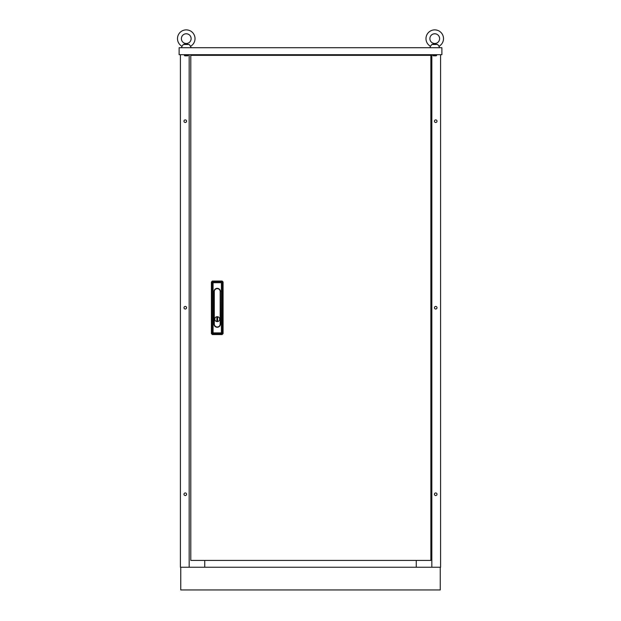 <?xml version="1.0" encoding="UTF-8"?>
<svg xmlns="http://www.w3.org/2000/svg" width="621" height="621" viewBox="0 0 621 621"><rect width="100%" height="100%" fill="white"/><g stroke="black" fill="none" stroke-linecap="round" stroke-linejoin="round"><path stroke-width="0.93" d="M183.987 121.196A1.296 1.296 0 0 0 185.283 122.492A1.296 1.296 0 0 0 186.579 121.196A1.296 1.296 0 0 0 185.283 119.9A1.296 1.296 0 0 0 183.987 121.196M183.987 307.721A1.296 1.296 0 0 0 185.283 309.017A1.296 1.296 0 0 0 186.579 307.721A1.296 1.296 0 0 0 185.283 306.425A1.296 1.296 0 0 0 183.987 307.721M183.987 494.254A1.296 1.296 0 0 0 185.283 495.55A1.296 1.296 0 0 0 186.579 494.254A1.296 1.296 0 0 0 185.283 492.958A1.296 1.296 0 0 0 183.987 494.254M434.421 121.196A1.296 1.296 0 0 0 435.717 122.492A1.296 1.296 0 0 0 437.013 121.196A1.296 1.296 0 0 0 435.717 119.9A1.296 1.296 0 0 0 434.421 121.196M434.421 307.721A1.296 1.296 0 0 0 435.717 309.017A1.296 1.296 0 0 0 437.013 307.721A1.296 1.296 0 0 0 435.717 306.425A1.296 1.296 0 0 0 434.421 307.721M434.421 494.254A1.296 1.296 0 0 0 435.717 495.55A1.296 1.296 0 0 0 437.013 494.254A1.296 1.296 0 0 0 435.717 492.958A1.296 1.296 0 0 0 434.421 494.254M440.584 54.695L440.584 567.245L180.416 567.245L180.416 54.695M204.744 54.695L204.744 55.339M189.172 54.695L189.172 567.245M204.744 560.429L204.744 567.245M440.258 567.245L440.258 589.95L180.742 589.95L180.742 567.245M416.256 560.429L416.256 567.245M416.256 54.695L416.256 55.339M431.828 54.695L431.828 567.245M441.88 54.695L179.12 54.695L179.12 47.716L441.88 47.716L441.88 54.695M425.983 38.634A8.756 8.756 0 0 0 430.477 46.288L431.812 44.471L437.681 44.471L439.008 46.288A8.756 8.756 0 0 0 434.747 29.878A8.756 8.756 0 0 0 425.983 38.634M429.879 38.634A4.867 4.867 0 0 0 434.747 43.501A4.867 4.867 0 0 0 439.614 38.634A4.867 4.867 0 0 0 434.747 33.767A4.867 4.867 0 0 0 429.879 38.634M436.175 55.828L433.318 55.828L432.798 55.308L436.687 55.308L436.175 55.828M437.681 44.471L431.812 44.471L434.747 43.78L431.812 44.471M436.19 44.091L434.747 43.78L436.19 44.091M186.253 43.78L183.319 44.471L189.188 44.471L190.523 46.288A8.756 8.756 0 0 0 186.253 29.878A8.756 8.756 0 0 0 181.992 46.288L183.319 44.471L186.253 43.78L187.705 44.091L186.253 43.78M181.386 38.634A4.867 4.867 0 0 0 186.253 43.501A4.867 4.867 0 0 0 191.121 38.634A4.867 4.867 0 0 0 186.253 33.767A4.867 4.867 0 0 0 181.386 38.634M187.682 55.828L184.825 55.828L184.313 55.308L188.202 55.308L187.682 55.828M189.188 44.471L183.319 44.471M219.671 319.155A2.43 2.43 0 0 0 217.234 316.726A2.43 2.43 0 0 0 214.804 319.155A2.468 2.468 0 0 0 217.234 321.624A2.468 2.468 0 0 0 219.702 319.155A2.468 2.468 0 0 0 217.234 316.694A2.468 2.468 0 0 0 214.773 319.155A2.43 2.43 0 0 0 217.234 321.593A2.43 2.43 0 0 0 219.671 319.155M220.478 291.583A3.245 3.245 0 0 0 217.234 288.338A3.245 3.245 0 0 0 213.989 291.583L213.989 324.022A3.245 3.245 0 0 0 217.234 327.267A3.245 3.245 0 0 0 220.478 324.022L220.331 291.583L220.478 324.022M222.116 281.041L212.351 281.041L213.073 281.755A0.97 0.947 135 0 0 212.11 282.718L211.396 282.004L211.396 333.609L212.11 332.895A0.97 0.947 45 0 0 213.073 333.85L212.351 334.564L222.116 334.564L221.402 333.85A0.97 0.947 -45 0 0 222.357 332.895L223.071 333.609L223.071 282.004L222.357 282.718L222.357 332.895L221.402 332.895L221.402 282.718L213.073 282.718L213.073 332.895L221.402 332.895L221.402 333.85L213.073 333.85L213.073 332.895L212.11 332.895L212.11 282.718L213.073 282.718L213.073 281.755L221.402 281.755A0.97 0.947 45 0 1 222.357 282.718L221.402 282.718L222.116 281.041L223.071 282.004M223.071 333.609L222.116 334.564M212.351 334.564L211.396 333.609M211.396 282.004L212.351 281.041M216.876 317.502L216.876 320.816L217.591 320.816L217.591 317.502L216.876 317.502M216.908 317.533L216.908 320.778L217.56 320.778L217.56 317.533L216.908 317.533M190.794 55.339L190.794 560.429L430.85 560.429L430.85 55.339L190.794 55.339M220.176 324.022L220.176 291.583A2.934 2.934 0 0 0 217.234 288.649A2.934 2.934 0 0 0 214.299 291.583L214.299 324.022A2.934 2.934 0 0 0 217.234 326.964A2.934 2.934 0 0 0 220.176 324.022L220.331 324.022A3.097 3.097 0 0 1 217.234 327.12A3.097 3.097 0 0 1 214.136 324.022L213.989 291.583M214.299 291.583L214.136 291.583A3.097 3.097 0 0 1 217.234 288.486A3.097 3.097 0 0 1 220.331 291.583L220.176 291.583M436.687 54.695L436.687 55.308M439.008 46.288L439.614 47.716M430.477 46.288L429.879 47.716M432.798 54.695L432.798 55.308M190.523 46.288L191.121 47.716L190.523 46.288M181.992 46.288L181.386 47.716L181.992 46.288M188.202 54.695L188.202 55.308M184.313 54.695L184.313 55.308"/></g></svg>
